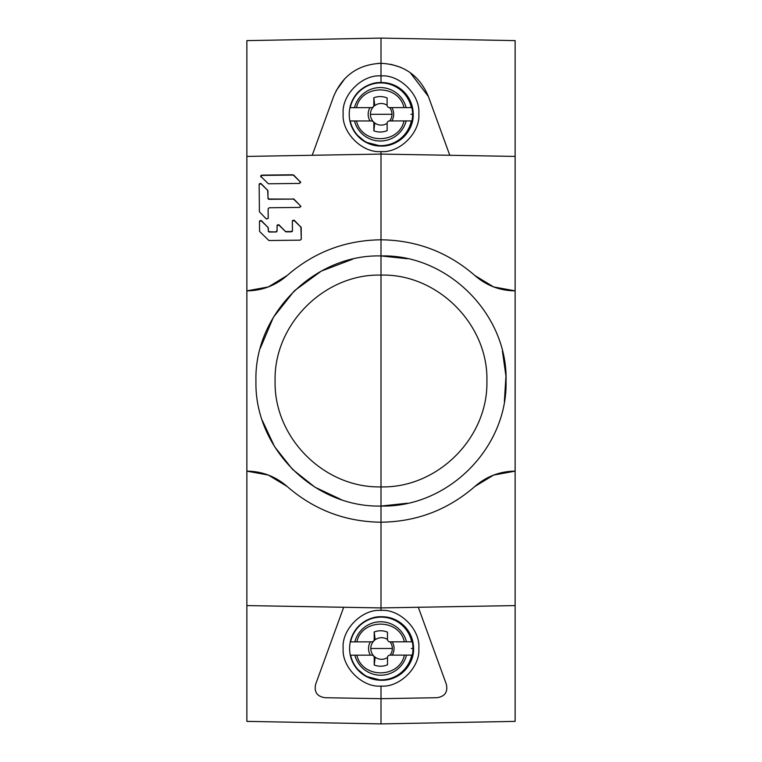 <?xml version="1.0" encoding="UTF-8"?>
<svg xmlns="http://www.w3.org/2000/svg" width="762" height="762" viewBox="0 0 762 762"><rect width="100%" height="100%" fill="white"/><g stroke="black" fill="none" stroke-linecap="round" stroke-linejoin="round"><path stroke-width="1.14" d="M349.939 120.977A31.766 31.69 90 0 1 349.929 107.671L370.018 107.652A12.792 12.764 -90 0 0 370.027 120.958M354.482 120.977L371.437 120.958A2.419 2.41 90 0 1 373.856 123.377L373.856 130.826A17.726 17.688 -90 0 0 387.144 130.616L387.134 123.368A2.419 2.41 90 0 1 389.544 120.939L406.156 120.92A26.737 26.68 90 0 1 354.482 120.977L349.901 120.977L352.635 128.692L356.121 134.131L365.627 142.142L380.876 146.066A31.766 31.69 90 0 1 349.901 120.977L350.234 120.977A31.347 31.271 -90 0 0 411.356 120.92L406.156 120.92M373.856 130.826L374.771 122.968L372.361 120.958M391.83 120.939A12.792 12.764 -90 0 0 391.82 107.623L411.347 107.604A31.347 31.271 -90 0 0 350.225 107.671L371.418 107.642A2.419 2.41 90 0 0 373.837 105.223L374.742 105.223L373.828 97.774L373.837 105.223M356.464 107.661C361.55 84.125 398.717 83.944 404.003 107.613L389.534 107.623A2.419 2.41 90 0 1 389.525 107.623L391.82 107.623M370.018 107.652L372.723 107.623L374.742 105.223M390.392 107.623L389.525 107.623A2.419 2.41 90 0 1 387.115 105.213L387.106 97.955A17.726 17.688 -90 0 0 373.828 97.774M380.876 82.525C374.313 82.239 367.56 84.687 360.617 89.868C358.54 91.497 352.701 96.574 349.882 107.671L349.891 107.671A31.766 31.69 90 0 1 411.861 107.604M404.003 107.613L411.347 107.604M411.899 107.604A31.766 31.69 90 0 1 411.918 120.92L411.356 120.92M356.473 120.977C361.845 144.723 398.983 144.38 404.012 120.929M260.623 176.174A1.095 1.086 175.2 0 1 261.661 175.403L292.865 175.089A1.095 1.086 175.2 0 1 293.637 175.403L300.276 181.88A1.095 1.086 175.2 0 1 300.599 182.642L300.599 182.566M259.147 184.28A1.095 1.086 175.2 0 1 260.966 183.813L267.605 190.29A1.095 1.086 175.2 0 1 267.929 191.062L267.995 198.244A1.095 1.086 -4.8 0 0 269.1 199.32L293.084 199.082A1.095 1.086 175.2 0 1 293.865 199.396L300.495 205.873A1.095 1.086 175.2 0 1 300.828 206.616L300.819 206.559M300.542 205.921L299.78 207.407L269.224 207.75L268.138 208.845A1.095 1.086 -4.8 0 0 268.1 209.15L268.186 218.513A1.095 1.086 175.2 0 1 268.186 218.532M301.247 239.354L301.247 239.363A1.095 1.086 175.2 0 1 301.247 239.363L301.142 227.809A1.095 1.086 175.2 0 0 300.809 227.047L294.18 220.57A1.095 1.086 175.2 0 0 292.36 221.047L294.218 220.609M277.054 225.562A1.095 1.086 175.2 0 1 278.882 225.085L285.512 231.562A1.095 1.086 -4.8 0 0 286.293 231.867L291.313 231.819A1.095 1.086 -4.8 0 0 292.398 230.724M259.49 221.38A1.095 1.086 175.2 0 1 261.309 220.894L267.948 227.371A1.095 1.086 175.2 0 1 268.272 228.143L268.3 230.962A1.095 1.086 -4.8 0 0 269.405 232.039L275.977 231.972A1.095 1.086 -4.8 0 0 277.063 230.896M350.31 655.177A31.766 31.69 90 0 1 350.301 641.871L370.389 641.852A12.792 12.764 -90 0 0 370.399 655.158M354.854 655.177L371.808 655.158A2.419 2.41 90 0 1 374.228 657.577L374.228 665.026A17.726 17.688 -90 0 0 387.515 664.816L387.506 657.558A2.419 2.41 90 0 1 389.915 655.139L406.527 655.12A26.737 26.68 90 0 1 354.854 655.177L350.272 655.177L353.006 662.892L356.492 668.331L365.998 676.342L381.248 680.266A31.766 31.69 90 0 1 350.272 655.177L350.606 655.177A31.347 31.271 -90 0 0 411.728 655.12L406.527 655.12M374.228 665.026L375.142 657.168L372.732 655.158M392.201 655.139A12.792 12.764 -90 0 0 392.192 641.823L411.718 641.804A31.347 31.271 -90 0 0 350.596 641.871L371.789 641.842A2.419 2.41 90 0 0 374.209 639.423L375.123 639.423L374.199 631.974L374.209 639.423M356.835 641.861C361.921 618.325 399.098 618.144 404.374 641.814L389.906 641.823A2.419 2.41 90 0 1 389.896 641.823L392.192 641.823M370.389 641.852L373.094 641.823L375.123 639.423M390.763 641.823L389.896 641.823A2.419 2.41 90 0 1 387.487 639.413L387.477 632.155A17.726 17.688 -90 0 0 374.199 631.974M350.263 641.871L350.263 641.871A31.766 31.69 90 0 1 412.242 641.804M404.374 641.814L411.718 641.804M412.28 641.804A31.766 31.69 90 0 1 412.29 655.12L411.728 655.12M356.845 655.177C362.217 678.923 399.355 678.58 404.384 655.13M493.681 286.941L515.131 290.865L515.131 156.42L381 154.076L381 275.101C324.507 273.539 273.568 324.507 275.101 381.105C273.796 437.512 324.031 488.232 381 486.899L381 255.946C447.523 254.003 507.968 314.296 506.054 381.19C507.587 447.865 448.066 507.683 381 506.054L381 275.101C437.35 273.501 488.461 324.45 486.899 381.114C488.223 437.578 437.826 488.261 381 486.899L381 610.438C399.717 608.771 420.5 629.536 418.824 648.262C420.5 666.988 399.717 687.753 381 686.076L381 723.9L381 698.687L437.017 697.706C444.922 696.506 448.027 692.001 446.313 684.171L418.319 607.266L381 607.924L381 610.438C362.283 608.771 341.5 629.536 343.176 648.262C341.5 666.988 362.283 687.753 381 686.076L381 698.687L324.983 697.706C317.059 696.478 313.954 691.972 315.687 684.171C313.973 692.001 317.078 696.506 324.983 697.706M493.605 286.912L474.897 275.549C447.942 252.127 416.643 240.211 381 239.801L381 151.562C399.717 153.229 420.5 132.464 418.824 113.738C420.5 95.012 399.717 74.247 381 75.924C362.283 74.247 341.5 95.012 343.176 113.738C341.5 132.464 362.283 153.229 381 151.562L381 154.076L515.131 156.42L515.131 40.624L381 38.1L381 82.525L381 38.1L246.869 40.624L246.869 721.376L381 723.9L515.131 721.376L515.131 605.58L381 607.924L381 506.054L407.403 503.234M446.313 684.171C448.046 691.972 444.941 696.478 437.017 697.706M474.897 275.549C486.432 285.579 499.843 290.684 515.131 290.865L515.131 605.58L418.319 607.266M493.7 475.059L515.131 471.135C499.843 471.316 486.432 476.421 474.897 486.451C447.932 509.873 416.643 521.789 381 522.199C345.357 521.789 314.058 509.873 287.103 486.451L268.405 475.088M493.586 475.097L474.897 486.451M410.194 72.619L428.387 96.488L449.78 155.286M428.387 96.488C419.548 75.533 403.755 64.475 381 63.313L377.6 63.427M396.126 148.4L396.869 148.066M391.144 64.341L400.888 67.399M268.3 286.95L246.869 290.865C262.166 290.684 275.577 285.579 287.103 275.549C314.058 252.127 345.357 240.211 381 239.801L381 255.946L407.203 258.718M502.406 351.015L505.958 376.133L504.377 401.403M315.687 684.171L343.681 607.266L381 607.924L246.869 605.58L343.681 607.266M246.869 156.42L381 154.076L246.869 156.42M344.891 78.543L336.09 90.802M381 63.313C358.283 64.437 342.49 75.495 333.623 96.479L312.22 155.286M365.874 148.4L365.131 148.066M292.913 175.089L293.684 175.451M300.323 181.928L293.684 175.089M260.623 176.222L268.367 183.775L299.561 183.423L300.323 181.556L300.647 182.328M260.947 177.003L261.709 175.403M292.913 174.784L261.709 175.136M268.224 218.332L268.138 209.655A1.095 1.086 -0.1 0 0 268.138 209.655L268.224 218.218L266.357 219.018L259.404 211.769L259.147 184.318L261.014 183.861M267.643 190.338L261.014 183.537M267.643 189.995L268.043 197.939L269.148 199.32M293.132 199.082L269.148 199.025M293.132 198.749L293.913 199.434M300.866 206.311L293.903 199.063M291.36 231.819L292.446 230.419L292.36 221.037M300.857 227.086L294.218 220.247M300.857 226.724L301.285 239.068L300.199 240.163L268.881 240.525L259.575 231.429L259.49 221.409L261.356 220.932M267.986 227.419L261.347 220.618M267.986 227.095L268.338 230.676L269.443 232.039M276.015 231.972L269.443 231.772M276.015 231.696L277.101 230.591L277.054 225.581L278.921 225.123M285.56 231.6L278.921 224.79M285.56 231.267L286.331 231.867M291.36 231.524L286.331 231.581M292.446 230.429L292.446 231.172L292.446 230.429M287.103 275.549L268.395 286.912M381 255.946C314.22 254.06 254.032 314.487 255.946 381.181C254.413 447.665 313.677 507.635 381 506.054M287.103 486.451C275.577 476.421 262.166 471.316 246.869 471.135L268.291 475.05M352.635 259.204L321.297 271.11L294.322 290.855L273.387 317.287L260.309 348.244M262.376 420.595L274.577 446.684L292.494 469.344L314.992 487.223L341.09 499.52M301.171 228.114A1.095 1.086 179.9 0 1 301.18 228.286L301.285 239.173M268.338 230.676L268.31 228.4A1.095 1.086 179.9 0 1 268.31 228.581L268.272 228.057M372.742 120.987A10.801 10.773 90 0 1 372.723 107.623M370.418 114.3L391.973 114.281A10.801 10.773 90 0 1 389.687 120.939M387.134 123.311A10.801 10.773 90 0 1 374.771 122.968M389.677 107.623A10.801 10.773 90 0 1 391.973 114.281M374.752 105.632A10.801 10.773 90 0 1 387.115 105.27M372.342 107.642L371.418 107.642M354.473 107.661A26.737 26.68 90 0 1 406.146 107.613M381.371 146.066A31.766 31.69 -90 0 0 413.195 114.262A31.766 31.69 -90 0 0 381.419 82.525L380.886 82.525M411.88 120.92A31.766 31.69 90 0 1 380.876 146.066M381.505 146.066A31.766 31.69 -90 0 0 381.543 146.066L380.886 146.066M381.438 146.066C399.326 146.352 413.842 130.35 413.204 114.262L410.956 114.262M374.761 123.377L373.856 123.377M268.138 209.674L268.1 209.15M268.319 228.648L268.272 228.143M371.808 655.158L372.485 655.158L371.808 655.158M373.113 655.187A10.801 10.773 90 0 1 373.094 641.823M370.799 648.5L392.344 648.481A10.801 10.773 90 0 1 390.068 655.139M387.506 657.511A10.801 10.773 90 0 1 375.142 657.168M390.049 641.823A10.801 10.773 90 0 1 392.344 648.481M375.123 639.832A10.801 10.773 90 0 1 387.487 639.47M372.713 641.842L371.789 641.842M354.844 641.861A26.737 26.68 90 0 1 406.517 641.814M381.743 680.266A31.766 31.69 -90 0 0 413.566 648.462A31.766 31.69 -90 0 0 381.791 616.725L381.886 616.725C401.117 618.601 411.68 629.183 413.575 648.462L411.328 648.462M412.252 655.12A31.766 31.69 90 0 1 381.257 680.266L381.876 680.266M375.142 657.577L374.228 657.577M268.138 208.845L268.138 209.655M268.043 198.539L268.043 197.939M301.18 227.495L301.18 228.286M413.204 114.262C411.309 94.983 400.745 84.401 381.514 82.525M267.976 191.567L267.929 190.976M381.876 616.725L381.257 616.725C374.685 616.439 367.932 618.887 360.988 624.068C358.912 625.697 353.073 630.774 350.253 641.871M413.575 648.462C414.214 664.55 399.698 680.552 381.81 680.266"/></g></svg>
